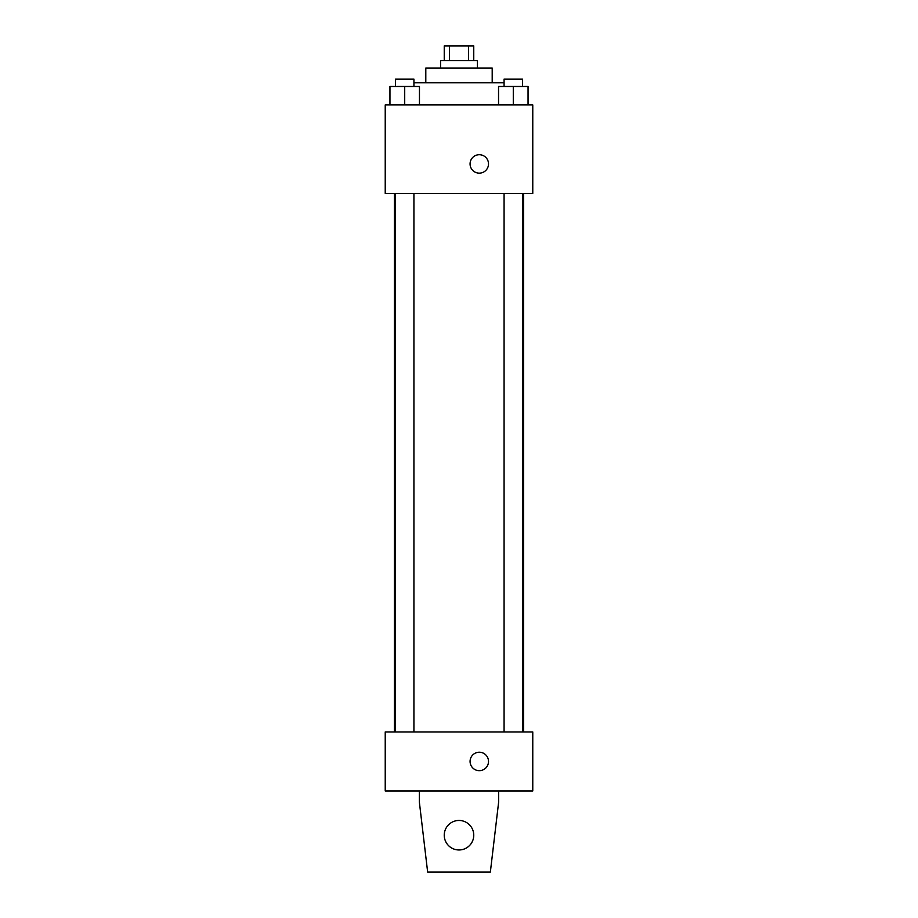 <?xml version="1.0" encoding="UTF-8"?>
<svg xmlns="http://www.w3.org/2000/svg" width="918" height="918" viewBox="0 0 918 918"><rect width="100%" height="100%" fill="white"/><g stroke="black" fill="none" stroke-linecap="round" stroke-linejoin="round"><path stroke-width="1.38" d="M449.533 60.657L449.533 45.9L444.243 45.9L444.243 60.657M449.533 45.9L473.757 45.9L473.757 60.657M468.467 60.657L468.467 45.9M440.56 68.035L440.56 60.657L477.44 60.657L477.44 68.035M425.803 82.781L425.803 68.035L492.197 68.035L492.197 82.781M413.926 82.781L504.074 82.781M385.227 104.916L532.773 104.916L532.773 193.434L385.227 193.434L385.227 104.916M479.288 173.146A9.226 9.226 0 0 1 471.301 159.319A9.226 9.226 0 0 1 487.274 159.319A9.226 9.226 0 0 1 479.288 173.146M385.227 731.944L532.773 731.944L532.773 790.96L385.227 790.96L385.227 731.944M470.073 761.447A9.226 9.226 0 0 1 483.901 753.46A9.226 9.226 0 0 1 483.901 769.433A9.226 9.226 0 0 1 470.073 761.447M498.646 790.96L498.646 802.022L490.35 872.1L427.65 872.1L419.354 802.022L419.354 790.96M444.243 835.219A14.757 14.757 0 0 1 466.378 822.436A14.757 14.757 0 0 1 466.378 847.991A14.757 14.757 0 0 1 444.243 835.219M498.543 104.916L498.543 86.476L528.045 86.476L528.045 104.916L528.045 86.476M513.288 104.916L513.288 86.476M522.514 86.476L522.514 79.097L504.074 79.097L504.074 86.476M389.955 104.916L389.955 86.476L419.457 86.476L419.457 104.916L419.457 86.476M404.712 104.916L404.712 86.476M413.926 86.476L413.926 79.097L395.486 79.097L395.486 86.476M523.616 731.944L523.616 193.434M394.384 731.944L394.384 193.434M504.074 193.434L504.074 731.944M522.514 193.434L522.514 731.944M413.926 731.944L413.926 193.434M395.486 731.944L395.486 193.434"/></g></svg>
